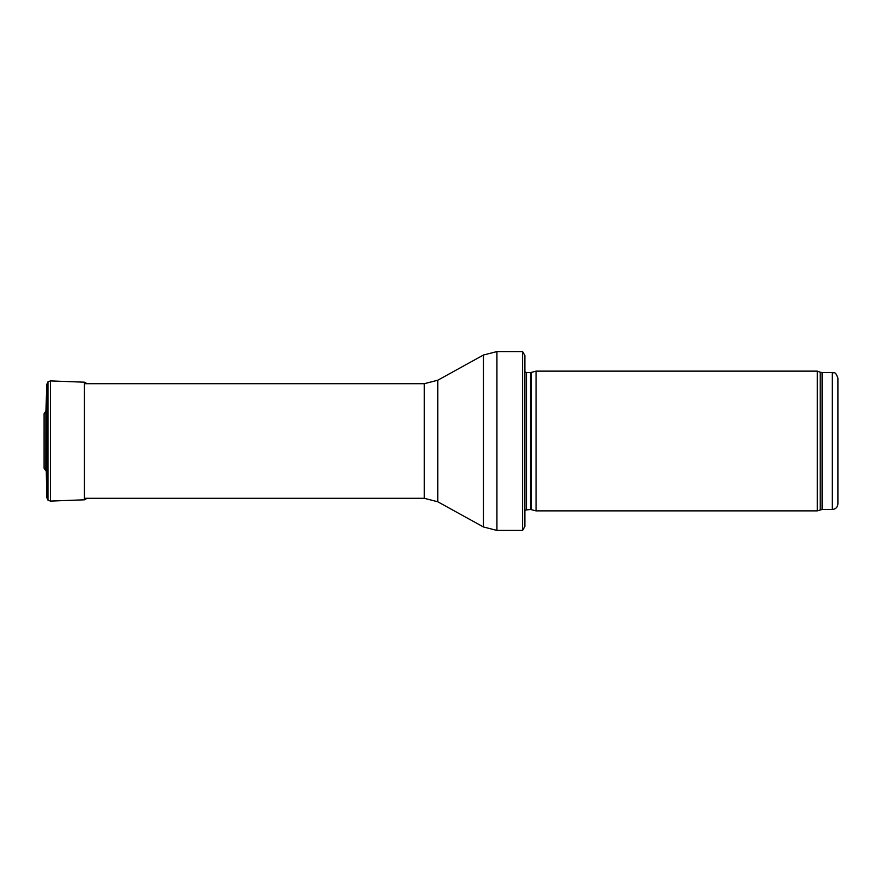 <?xml version="1.0" encoding="UTF-8"?>
<svg xmlns="http://www.w3.org/2000/svg" width="882" height="882" viewBox="0 0 882 882"><rect width="100%" height="100%" fill="white"/><g stroke="black" fill="none" stroke-linecap="round" stroke-linejoin="round"><path stroke-width="1.32" d="M832.31 509.476C835.706 509.146 837.569 507.282 837.9 503.887L837.9 378.113C835.034 370.231 834.019 373.725 832.31 372.524L832.31 509.476L822.112 509.476L817.294 510.865L536.058 510.865L536.058 371.135L817.294 371.135L817.294 510.865M531.129 509.553L531.129 372.447L530.545 372.524L530.545 509.476L536.058 510.865M530.545 509.476L524.878 510.138M524.878 365.545L524.878 516.455M522.574 530.435L522.574 351.565L524.878 355.479L524.878 526.521L522.574 530.435L496.93 530.435L483.435 526.962L437.759 501.77L424.264 498.297L84.396 498.297M45.842 411.155L44.1 413.713L44.1 468.287L45.842 470.845L45.908 420.041M45.842 470.845L45.908 411.321L46.856 384.265L46.856 497.735L45.908 453.767M44.1 422.798L44.1 463.833M50.461 501.086L50.461 380.914L84.396 382.193L84.396 499.807L50.461 501.086L47.959 500.171L47.959 381.829L46.856 384.265M832.31 372.524L822.112 372.524L822.112 509.476M822.112 372.524L820.205 372.193L820.205 509.807M530.545 372.524L526.466 372.524L526.466 509.476M522.574 351.565L496.93 351.565L496.93 530.435M424.264 498.297L424.264 383.703L437.759 380.23L483.435 355.038L483.435 526.962M437.759 380.23L437.759 501.77M820.205 372.193L817.294 371.135M531.129 372.447L536.058 371.135M526.466 372.524L524.878 371.862M483.435 355.038L496.93 351.565M424.264 383.703L84.396 383.703M44.1 418.167L44.1 421.706M47.959 500.171L46.856 497.735M50.461 380.914L47.959 381.829M84.396 499.807L87.153 498.297M84.396 382.193L87.153 383.703"/></g></svg>
